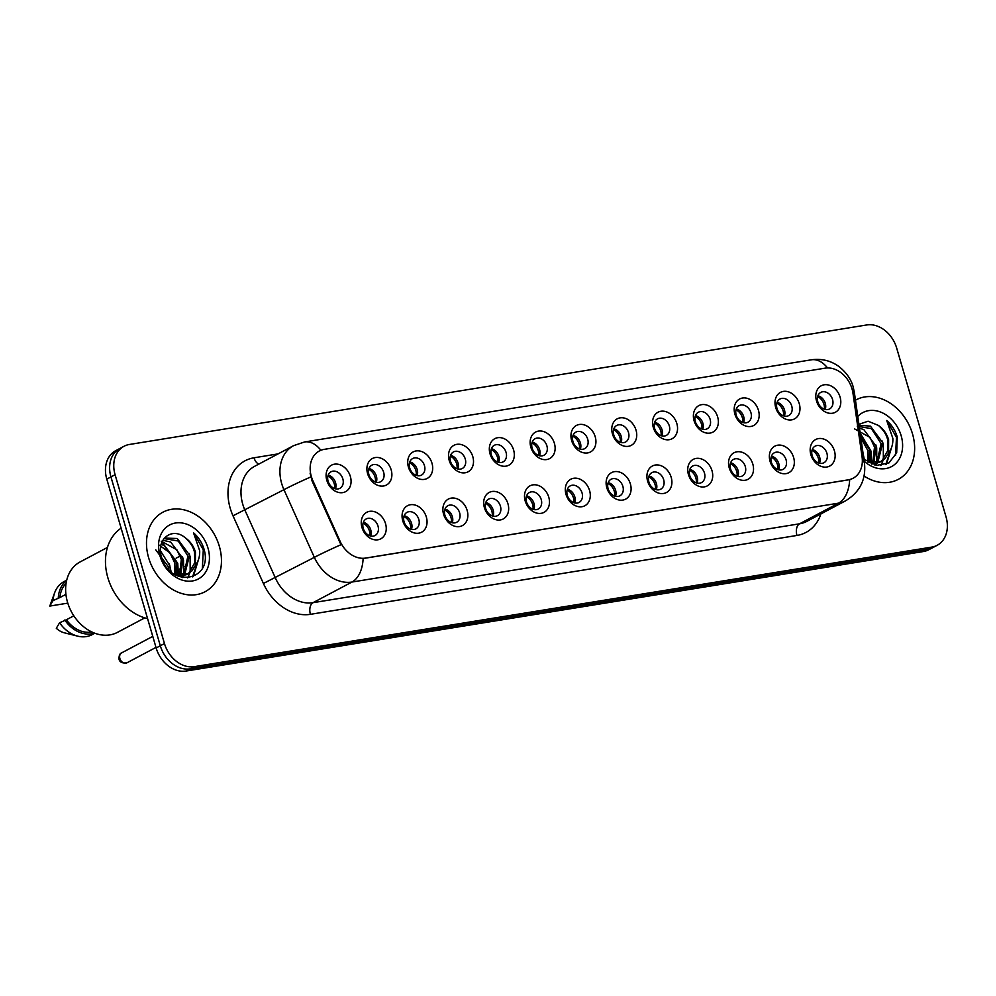 <?xml version="1.0" encoding="UTF-8"?>
<svg xmlns="http://www.w3.org/2000/svg" width="996" height="996" viewBox="0 0 996 996"><rect width="100%" height="100%" fill="white"/><g stroke="black" fill="none" stroke-linecap="round" stroke-linejoin="round"><path stroke-width="1.49" d="M426.35 517.049A15.002 11.691 -117.9 0 1 418.718 533.171A15.002 11.691 -117.9 0 1 402.77 520.858A15.002 11.691 -117.9 0 1 410.402 504.735A15.002 11.691 -117.9 0 1 426.35 517.049M404.077 521.804A9.375 7.308 62.1 0 0 415.842 528.888A9.375 7.308 62.1 0 0 418.806 519.414A9.375 7.308 62.1 0 0 407.053 512.317A9.375 7.308 62.1 0 0 404.077 521.804M467.149 510.425A15.002 11.691 -117.9 0 1 459.53 526.56A15.002 11.691 -117.9 0 1 443.581 514.247A15.002 11.691 -117.9 0 1 451.213 498.125A15.002 11.691 -117.9 0 1 467.149 510.425M444.888 515.181A9.375 7.308 62.1 0 0 456.641 522.278A9.375 7.308 62.1 0 0 459.617 512.791A9.375 7.308 62.1 0 0 447.864 505.707A9.375 7.308 62.1 0 0 444.888 515.181M507.96 503.814A15.002 11.691 -117.9 0 1 500.341 519.937A15.002 11.691 -117.9 0 1 484.392 507.636A15.002 11.691 -117.9 0 1 492.024 491.501A15.002 11.691 -117.9 0 1 507.96 503.814M485.699 508.57A9.375 7.308 62.1 0 0 497.452 515.667A9.375 7.308 62.1 0 0 500.428 506.18A9.375 7.308 62.1 0 0 488.663 499.083A9.375 7.308 62.1 0 0 485.699 508.57M548.771 497.203A15.002 11.691 -117.9 0 1 541.139 513.326A15.002 11.691 -117.9 0 1 525.203 501.013A15.002 11.691 -117.9 0 1 532.835 484.89A15.002 11.691 -117.9 0 1 548.771 497.203M526.51 501.959A9.375 7.308 62.1 0 0 538.263 509.043A9.375 7.308 62.1 0 0 541.239 499.569A9.375 7.308 62.1 0 0 529.474 492.472A9.375 7.308 62.1 0 0 526.51 501.959M589.582 490.58A15.002 11.691 -117.9 0 1 581.95 506.715A15.002 11.691 -117.9 0 1 566.014 494.402A15.002 11.691 -117.9 0 1 573.634 478.279A15.002 11.691 -117.9 0 1 589.582 490.58M567.309 495.336A9.375 7.308 62.1 0 0 579.074 502.432A9.375 7.308 62.1 0 0 582.05 492.945A9.375 7.308 62.1 0 0 570.285 485.861A9.375 7.308 62.1 0 0 567.309 495.336M630.393 483.969A15.002 11.691 -117.9 0 1 622.761 500.092A15.002 11.691 -117.9 0 1 606.825 487.791A15.002 11.691 -117.9 0 1 614.445 471.656A15.002 11.691 -117.9 0 1 630.393 483.969M608.12 488.725A9.375 7.308 62.1 0 0 619.885 495.821A9.375 7.308 62.1 0 0 622.861 486.334A9.375 7.308 62.1 0 0 611.096 479.238A9.375 7.308 62.1 0 0 608.12 488.725M671.204 477.358A15.002 11.691 -117.9 0 1 663.573 493.481A15.002 11.691 -117.9 0 1 647.624 481.168A15.002 11.691 -117.9 0 1 655.256 465.045A15.002 11.691 -117.9 0 1 671.204 477.358M648.931 482.114A9.375 7.308 62.1 0 0 660.697 489.198A9.375 7.308 62.1 0 0 663.672 479.723A9.375 7.308 62.1 0 0 651.907 472.627A9.375 7.308 62.1 0 0 648.931 482.114M712.016 470.735A15.002 11.691 -117.9 0 1 704.384 486.87A15.002 11.691 -117.9 0 1 688.435 474.557A15.002 11.691 -117.9 0 1 696.067 458.434A15.002 11.691 -117.9 0 1 712.016 470.735M689.742 475.49A9.375 7.308 62.1 0 0 701.508 482.587A9.375 7.308 62.1 0 0 704.471 473.1A9.375 7.308 62.1 0 0 692.718 466.016A9.375 7.308 62.1 0 0 689.742 475.49M752.827 464.124A15.002 11.691 -117.9 0 1 745.195 480.246A15.002 11.691 -117.9 0 1 729.246 467.946A15.002 11.691 -117.9 0 1 736.878 451.81A15.002 11.691 -117.9 0 1 752.827 464.124M730.554 468.879A9.375 7.308 62.1 0 0 742.319 475.976A9.375 7.308 62.1 0 0 745.282 466.489A9.375 7.308 62.1 0 0 733.529 459.393A9.375 7.308 62.1 0 0 730.554 468.879M793.625 457.5A15.002 11.691 -117.9 0 1 786.006 473.635A15.002 11.691 -117.9 0 1 770.057 461.322A15.002 11.691 -117.9 0 1 777.689 445.2A15.002 11.691 -117.9 0 1 793.625 457.5M771.365 462.269A9.375 7.308 62.1 0 0 783.117 469.353A9.375 7.308 62.1 0 0 786.093 459.878A9.375 7.308 62.1 0 0 774.34 452.782A9.375 7.308 62.1 0 0 771.365 462.269M834.436 450.889A15.002 11.691 -117.9 0 1 826.817 467.024A15.002 11.691 -117.9 0 1 810.869 454.711A15.002 11.691 -117.9 0 1 818.5 438.589A15.002 11.691 -117.9 0 1 834.436 450.889M812.176 455.645A9.375 7.308 62.1 0 0 823.929 462.742A9.375 7.308 62.1 0 0 826.904 453.255A9.375 7.308 62.1 0 0 815.139 446.171A9.375 7.308 62.1 0 0 812.176 455.645M385.539 523.659A15.002 11.691 -117.9 0 1 377.907 539.782A15.002 11.691 -117.9 0 1 361.959 527.482A15.002 11.691 -117.9 0 1 369.591 511.346A15.002 11.691 -117.9 0 1 385.539 523.659M363.266 528.415A9.375 7.308 62.1 0 0 375.031 535.512A9.375 7.308 62.1 0 0 377.994 526.025A9.375 7.308 62.1 0 0 366.242 518.928A9.375 7.308 62.1 0 0 363.266 528.415M391.179 469.875A15.002 11.691 -117.9 0 1 383.547 485.998A15.002 11.691 -117.9 0 1 367.611 473.698A15.002 11.691 -117.9 0 1 375.231 457.562A15.002 11.691 -117.9 0 1 391.179 469.875M368.906 474.631A9.375 7.308 62.1 0 0 380.671 481.728A9.375 7.308 62.1 0 0 383.647 472.241A9.375 7.308 62.1 0 0 371.882 465.144A9.375 7.308 62.1 0 0 368.906 474.631M431.99 463.265A15.002 11.691 -117.9 0 1 424.358 479.387A15.002 11.691 -117.9 0 1 408.422 467.087A15.002 11.691 -117.9 0 1 416.042 450.951A15.002 11.691 -117.9 0 1 431.99 463.265M409.717 468.02A9.375 7.308 62.1 0 0 421.482 475.104A9.375 7.308 62.1 0 0 424.458 465.63A9.375 7.308 62.1 0 0 412.693 458.534A9.375 7.308 62.1 0 0 409.717 468.02M472.801 456.641A15.002 11.691 -117.9 0 1 465.169 472.776A15.002 11.691 -117.9 0 1 449.221 460.463A15.002 11.691 -117.9 0 1 456.853 444.341A15.002 11.691 -117.9 0 1 472.801 456.641M450.528 461.397A9.375 7.308 62.1 0 0 462.293 468.494A9.375 7.308 62.1 0 0 465.269 459.007A9.375 7.308 62.1 0 0 453.504 451.923A9.375 7.308 62.1 0 0 450.528 461.397M513.612 450.03A15.002 11.691 -117.9 0 1 505.98 466.153A15.002 11.691 -117.9 0 1 490.032 453.852A15.002 11.691 -117.9 0 1 497.664 437.717A15.002 11.691 -117.9 0 1 513.612 450.03M491.339 454.786A9.375 7.308 62.1 0 0 503.105 461.883A9.375 7.308 62.1 0 0 506.068 452.396A9.375 7.308 62.1 0 0 494.315 445.299A9.375 7.308 62.1 0 0 491.339 454.786M554.423 443.419A15.002 11.691 -117.9 0 1 546.792 459.542A15.002 11.691 -117.9 0 1 530.843 447.229A15.002 11.691 -117.9 0 1 538.475 431.106A15.002 11.691 -117.9 0 1 554.423 443.419M532.15 448.175A9.375 7.308 62.1 0 0 543.916 455.259A9.375 7.308 62.1 0 0 546.879 445.785A9.375 7.308 62.1 0 0 535.126 438.688A9.375 7.308 62.1 0 0 532.15 448.175M595.222 436.796A15.002 11.691 -117.9 0 1 587.603 452.931A15.002 11.691 -117.9 0 1 571.654 440.618A15.002 11.691 -117.9 0 1 579.286 424.495A15.002 11.691 -117.9 0 1 595.222 436.796M572.961 441.552A9.375 7.308 62.1 0 0 584.714 448.648A9.375 7.308 62.1 0 0 587.69 439.161A9.375 7.308 62.1 0 0 575.937 432.077A9.375 7.308 62.1 0 0 572.961 441.552M636.033 430.185A15.002 11.691 -117.9 0 1 628.414 446.308A15.002 11.691 -117.9 0 1 612.465 434.007A15.002 11.691 -117.9 0 1 620.097 417.872A15.002 11.691 -117.9 0 1 636.033 430.185M613.773 434.941A9.375 7.308 62.1 0 0 625.525 442.037A9.375 7.308 62.1 0 0 628.501 432.55A9.375 7.308 62.1 0 0 616.736 425.454A9.375 7.308 62.1 0 0 613.773 434.941M676.844 423.574A15.002 11.691 -117.9 0 1 669.212 439.697A15.002 11.691 -117.9 0 1 653.276 427.384A15.002 11.691 -117.9 0 1 660.908 411.261A15.002 11.691 -117.9 0 1 676.844 423.574M654.584 428.33A9.375 7.308 62.1 0 0 666.336 435.414A9.375 7.308 62.1 0 0 669.312 425.939A9.375 7.308 62.1 0 0 657.547 418.843A9.375 7.308 62.1 0 0 654.584 428.33M717.655 416.951A15.002 11.691 -117.9 0 1 710.024 433.086A15.002 11.691 -117.9 0 1 694.088 420.773A15.002 11.691 -117.9 0 1 701.707 404.65A15.002 11.691 -117.9 0 1 717.655 416.951M695.382 421.706A9.375 7.308 62.1 0 0 707.148 428.803A9.375 7.308 62.1 0 0 710.123 419.316A9.375 7.308 62.1 0 0 698.358 412.232A9.375 7.308 62.1 0 0 695.382 421.706M758.466 410.34A15.002 11.691 -117.9 0 1 750.835 426.462A15.002 11.691 -117.9 0 1 734.899 414.162A15.002 11.691 -117.9 0 1 742.518 398.026A15.002 11.691 -117.9 0 1 758.466 410.34M736.193 415.095A9.375 7.308 62.1 0 0 747.959 422.192A9.375 7.308 62.1 0 0 750.934 412.705A9.375 7.308 62.1 0 0 739.169 405.609A9.375 7.308 62.1 0 0 736.193 415.095M799.278 403.729A15.002 11.691 -117.9 0 1 791.646 419.851A15.002 11.691 -117.9 0 1 775.697 407.538A15.002 11.691 -117.9 0 1 783.329 391.416A15.002 11.691 -117.9 0 1 799.278 403.729M777.005 408.485A9.375 7.308 62.1 0 0 788.77 415.569A9.375 7.308 62.1 0 0 791.745 406.094A9.375 7.308 62.1 0 0 779.98 398.998A9.375 7.308 62.1 0 0 777.005 408.485M840.089 397.105A15.002 11.691 -117.9 0 1 832.457 413.24A15.002 11.691 -117.9 0 1 816.508 400.927A15.002 11.691 -117.9 0 1 824.14 384.805A15.002 11.691 -117.9 0 1 840.089 397.105M817.816 401.861A9.375 7.308 62.1 0 0 829.581 408.958A9.375 7.308 62.1 0 0 832.544 399.471A9.375 7.308 62.1 0 0 820.791 392.387A9.375 7.308 62.1 0 0 817.816 401.861M350.368 476.486A15.002 11.691 -117.9 0 1 342.736 492.622A15.002 11.691 -117.9 0 1 326.8 480.309A15.002 11.691 -117.9 0 1 334.432 464.186A15.002 11.691 -117.9 0 1 350.368 476.486M328.107 481.242A9.375 7.308 62.1 0 0 339.86 488.339A9.375 7.308 62.1 0 0 342.836 478.864A9.375 7.308 62.1 0 0 331.07 471.768A9.375 7.308 62.1 0 0 328.107 481.242M404.177 515.679A9.375 7.308 -117.9 0 1 411.535 523.261A9.375 7.308 -117.9 0 1 411.435 529.386M444.988 509.068A9.375 7.308 -117.9 0 1 452.346 516.65A9.375 7.308 -117.9 0 1 452.246 522.763M485.799 502.457A9.375 7.308 -117.9 0 1 493.157 510.039A9.375 7.308 -117.9 0 1 493.057 516.152M526.61 495.834A9.375 7.308 -117.9 0 1 533.968 503.416A9.375 7.308 -117.9 0 1 533.868 509.541M567.409 489.223A9.375 7.308 -117.9 0 1 574.779 496.805A9.375 7.308 -117.9 0 1 574.68 502.918M608.22 482.612A9.375 7.308 -117.9 0 1 615.59 490.194A9.375 7.308 -117.9 0 1 615.491 496.307M649.031 475.988A9.375 7.308 -117.9 0 1 656.401 483.57A9.375 7.308 -117.9 0 1 656.302 489.696M689.842 469.377A9.375 7.308 -117.9 0 1 697.212 476.96A9.375 7.308 -117.9 0 1 697.113 483.072M730.653 462.767A9.375 7.308 -117.9 0 1 738.011 470.349A9.375 7.308 -117.9 0 1 737.912 476.462M771.464 456.143A9.375 7.308 -117.9 0 1 778.822 463.725A9.375 7.308 -117.9 0 1 778.723 469.851M812.275 449.532A9.375 7.308 -117.9 0 1 819.633 457.114A9.375 7.308 -117.9 0 1 819.534 463.227M363.366 522.302A9.375 7.308 -117.9 0 1 370.736 529.884A9.375 7.308 -117.9 0 1 370.637 535.997M369.006 468.518A9.375 7.308 -117.9 0 1 376.376 476.1A9.375 7.308 -117.9 0 1 376.276 482.213M409.817 461.895A9.375 7.308 -117.9 0 1 417.187 469.477A9.375 7.308 -117.9 0 1 417.087 475.602M450.628 455.284A9.375 7.308 -117.9 0 1 457.998 462.866A9.375 7.308 -117.9 0 1 457.899 468.979M491.439 448.673A9.375 7.308 -117.9 0 1 498.809 456.255A9.375 7.308 -117.9 0 1 498.71 462.368M532.25 442.05A9.375 7.308 -117.9 0 1 539.608 449.632A9.375 7.308 -117.9 0 1 539.508 455.757M573.061 435.439A9.375 7.308 -117.9 0 1 580.419 443.021A9.375 7.308 -117.9 0 1 580.319 449.134M613.872 428.828A9.375 7.308 -117.9 0 1 621.23 436.41A9.375 7.308 -117.9 0 1 621.13 442.523M654.683 422.204A9.375 7.308 -117.9 0 1 662.041 429.786A9.375 7.308 -117.9 0 1 661.942 435.912M695.482 415.593A9.375 7.308 -117.9 0 1 702.852 423.175A9.375 7.308 -117.9 0 1 702.753 429.288M736.293 408.983A9.375 7.308 -117.9 0 1 743.663 416.565A9.375 7.308 -117.9 0 1 743.564 422.678M777.104 402.359A9.375 7.308 -117.9 0 1 784.475 409.941A9.375 7.308 -117.9 0 1 784.375 416.067M817.915 395.748A9.375 7.308 -117.9 0 1 825.286 403.33A9.375 7.308 -117.9 0 1 825.186 409.443M328.207 475.129A9.375 7.308 -117.9 0 1 335.565 482.711A9.375 7.308 -117.9 0 1 335.465 488.824M312.881 480.695A25.323 19.733 -117.9 0 1 311.35 476.574A25.323 19.733 -117.9 0 1 319.38 450.976A25.323 19.733 -117.9 0 1 324.223 449.358L825.136 368.159A25.323 19.733 -117.9 0 1 852.962 393.146L862.063 456.828A25.323 19.733 -117.9 0 1 853.124 478.217A25.323 19.733 -117.9 0 1 848.268 479.835L365.544 558.084A25.323 19.733 -117.9 0 1 340.159 541.426L312.881 480.695L312.122 481.093L310.117 473.212M148.616 557.71A45.019 35.084 62.1 0 0 205.064 591.749A45.019 35.084 62.1 0 0 219.332 546.244A45.019 35.084 62.1 0 0 162.883 512.205A45.019 35.084 62.1 0 0 148.616 557.71A45.019 35.084 62.1 0 0 205.064 591.749A45.019 35.084 62.1 0 0 219.332 546.244A45.019 35.084 62.1 0 0 162.883 512.205A45.019 35.084 62.1 0 0 148.616 557.71M864.08 476.038A45.019 35.084 62.1 0 0 898.243 479.387A45.019 35.084 62.1 0 0 912.51 433.883A45.019 35.084 62.1 0 0 856.062 399.844A45.019 35.084 62.1 0 0 855.452 400.168A45.019 35.084 62.1 0 1 856.062 399.844L856.062 399.844A45.019 35.084 62.1 0 1 912.51 433.883A45.019 35.084 62.1 0 1 898.243 479.387A45.019 35.084 62.1 0 1 864.08 476.038M124.002 446.283L115.698 450.678A28.137 21.924 62.1 0 0 106.784 479.126L156.16 647.973A28.137 21.924 62.1 0 0 186.053 671.043L923.417 551.523L927.575 549.319A28.137 21.924 62.1 0 0 932.966 547.514A28.137 21.924 62.1 0 1 927.575 549.319L190.211 668.851L927.575 549.319L931.733 547.115A28.137 21.924 62.1 0 0 937.112 545.322A28.137 21.924 62.1 0 0 946.038 516.874L896.661 348.027A28.137 21.924 62.1 0 0 866.769 324.957L129.393 444.477A28.137 21.924 62.1 0 0 124.002 446.283A28.137 21.924 62.1 0 0 115.088 474.719L164.465 643.565A28.137 21.924 62.1 0 0 194.357 666.648L931.733 547.115M156.16 647.973L160.306 645.769A28.137 21.924 62.1 0 0 190.211 668.851A28.137 21.924 62.1 0 1 160.306 645.769L110.942 476.922L160.306 645.769L164.465 643.565M119.856 448.486A28.137 21.924 62.1 0 0 110.942 476.922A28.137 21.924 62.1 0 1 119.856 448.486M862.349 460.662A32.831 8.628 -8.1 0 1 864.453 463.152C866.196 479.45 859.934 491.987 845.679 500.764A37.524 29.245 -117.9 0 1 838.495 503.167A32.831 19.883 80.8 0 0 849.675 479.661L363.129 558.532A32.831 19.883 -99.2 0 1 351.962 582.038A37.524 29.245 -117.9 0 1 314.35 557.362A32.831 1.718 -24.2 0 1 340.968 544.712L312.122 481.093M923.417 551.523A28.137 21.924 62.1 0 0 928.807 549.717L937.112 545.322M334.594 488.575A10.321 8.043 62.1 0 0 327.933 475.988M369.765 535.736A10.321 8.043 62.1 0 0 369.392 530.868A10.321 8.043 62.1 0 0 363.092 523.161M375.405 481.952A10.321 8.043 62.1 0 0 368.744 469.377M416.216 475.341A10.321 8.043 62.1 0 0 409.543 462.767M457.027 468.73A10.321 8.043 62.1 0 0 450.354 456.143M497.838 462.107A10.321 8.043 62.1 0 0 491.165 449.532M410.576 529.125A10.321 8.043 62.1 0 0 410.203 524.245A10.321 8.043 62.1 0 0 403.903 516.551M451.387 522.514A10.321 8.043 62.1 0 0 451.014 517.634A10.321 8.043 62.1 0 0 444.714 509.927M492.198 515.891A10.321 8.043 62.1 0 0 491.812 511.023A10.321 8.043 62.1 0 0 485.525 503.316M121.126 528.166A50.647 39.479 62.1 0 0 107.854 577.705A50.647 39.479 62.1 0 0 147.582 618.64M107.444 547.439L80.141 561.918A39.865 31.063 62.1 0 0 67.516 602.207A39.865 31.063 62.1 0 0 117.491 632.348L144.794 617.881M160.493 550.875L169.793 565.628L170.49 571.393M155.762 549.842L168.15 566.5L168.698 569.637M161.165 544.351L164.079 545.497L176.392 562.13L175.968 574.891M159.123 545.111L169.967 552.867L174.748 563.001L174.723 574.493M162.834 540.293L170.677 541.998L182.99 558.632L180.55 575.564M161.252 541.177L176.915 549.829L181.334 559.503L179.492 575.514M163.867 538.724L164.925 538.077L177.263 538.512L189.576 555.133L184.559 575.128M183.837 575.75L181.496 577.294M164.091 538.562L178.234 541.015L187.933 556.017L183.613 575.327M178.533 576.435L186.439 574.667L191.842 570.969L195.39 565.379L195.44 552.033C193.573 545.982 190.174 541.239 185.256 537.79C190.547 542.583 193.635 547.501 194.531 552.519L194.843 562.566L188.817 573.098M188.095 573.796L174.512 574.418M185.256 537.79C171.76 526.237 155.75 539.807 161.501 556.976C169.432 587.901 212.024 581.602 204.479 550.825L204.068 549.319C202.076 542.745 198.578 537.255 193.535 532.848L199.673 550.701C199.947 556.291 198.515 561.184 195.39 565.379M159.958 555.868A30.577 23.829 62.1 0 0 192.452 580.954A30.577 23.829 62.1 0 0 207.99 548.086A30.577 23.829 62.1 0 0 175.508 523A30.577 23.829 62.1 0 0 159.958 555.868M73.816 615.827L66.396 619.761A28.137 21.924 62.1 0 0 91.744 631.925M66.396 619.761L59.598 622.774L56.299 628.277A18.762 14.616 62.1 0 0 64.329 632.809L77.7 636.145A30.017 23.394 62.1 0 0 92.105 634.664L94.819 633.232M59.598 622.774A30.017 23.394 62.1 0 0 77.7 636.145M64.79 620.022A30.017 23.394 62.1 0 0 94.496 633.107M66.047 583.469A28.137 21.924 62.1 0 0 59.909 597.538L65.91 594.351M66.695 580.195L63.993 581.627A30.017 23.394 62.1 0 0 54.668 592.72L49.937 605.668A18.762 14.616 62.1 0 0 49.8 606.066L67.79 603.14M54.668 592.72A30.017 23.394 62.1 0 0 53.099 600.551L59.909 597.538M49.8 606.066L53.099 600.551M66.62 580.519A30.017 23.394 62.1 0 0 58.291 597.799M193.535 532.848L203.296 549.73L202.387 567.82M197.694 561.595L192.589 576.871M189.116 553.44L190.112 556.714L190.174 571.866M189.962 572.613L187.671 577.917M182.529 556.938L183.513 560.213L183.588 575.327M183.376 576.111L182.853 577.655M175.931 560.437L177.686 575.277M169.332 563.935L171.163 571.978M198.503 559.553L193.286 576.597M161.95 542.073L177.749 563.275L178.433 575.402M863.171 454.201L863.569 456.977M860.457 435.165L869.57 449.769L869.147 462.53M860.843 437.879L867.914 450.64L867.902 462.132M859.448 428.131L863.843 429.637L876.156 446.27L873.729 463.202M854.431 428.815L870.081 437.468L874.513 447.142L872.67 463.152M859.038 425.267L870.442 426.139L882.755 442.772L877.737 462.767M877.015 463.389L874.662 464.933M857.27 426.201L871.413 428.654L881.111 443.643L876.779 462.966L876.692 447.851L875.696 444.577M871.712 464.074L879.617 462.306L885.008 458.608L888.569 453.018L888.606 439.672C886.739 433.621 883.34 428.878 878.422 425.417C883.713 430.222 886.813 435.14 887.697 440.157L888.009 450.204L881.995 460.737M881.261 461.434L867.69 462.057M863.893 459.243L876.605 465.381L888.918 462.953L896.686 452.819L897.247 436.958C895.255 430.384 891.744 424.881 886.714 420.486L892.839 438.34C893.113 443.93 891.694 448.823 888.569 453.018M864.179 461.21A30.577 23.829 62.1 0 0 893.312 465.518A30.577 23.829 62.1 0 0 901.168 435.725A30.577 23.829 62.1 0 0 881.809 412.568A30.577 23.829 62.1 0 0 857.793 416.49M878.422 425.417L868.101 421.208L858.913 424.321M886.714 420.486L896.475 437.369L895.566 455.458M890.86 449.233L885.768 464.51M882.294 441.079L883.29 444.353L883.352 459.505M883.141 460.252L880.85 465.555M876.542 463.75L876.032 465.294M869.11 448.076L870.853 462.916M863.022 453.13L864.329 459.617M891.669 447.192L886.452 464.236M860.171 433.136L870.915 450.914L871.6 463.04M538.649 455.496A10.321 8.043 62.1 0 0 531.976 442.921M579.46 448.885A10.321 8.043 62.1 0 0 572.787 436.298M620.271 442.261A10.321 8.043 62.1 0 0 613.598 429.687M532.997 509.28A10.321 8.043 62.1 0 0 532.623 504.399A10.321 8.043 62.1 0 0 526.336 496.705M573.808 502.669A10.321 8.043 62.1 0 0 573.435 497.788A10.321 8.043 62.1 0 0 567.147 490.082M614.619 496.045A10.321 8.043 62.1 0 0 614.246 491.177A10.321 8.043 62.1 0 0 607.946 483.471M661.07 435.65A10.321 8.043 62.1 0 0 654.409 423.076M701.881 429.039A10.321 8.043 62.1 0 0 695.22 416.453M742.692 422.416A10.321 8.043 62.1 0 0 736.019 409.842M783.503 415.805A10.321 8.043 62.1 0 0 776.83 403.231M824.315 409.194A10.321 8.043 62.1 0 0 817.641 396.607M655.43 489.434A10.321 8.043 62.1 0 0 655.057 484.554A10.321 8.043 62.1 0 0 648.757 476.86M696.241 482.823A10.321 8.043 62.1 0 0 695.868 477.943A10.321 8.043 62.1 0 0 689.568 470.237M737.052 476.2A10.321 8.043 62.1 0 0 736.679 471.332A10.321 8.043 62.1 0 0 730.379 463.626M777.864 469.589A10.321 8.043 62.1 0 0 777.49 464.709A10.321 8.043 62.1 0 0 771.19 457.015M818.675 462.978A10.321 8.043 62.1 0 0 818.289 458.098A10.321 8.043 62.1 0 0 812.001 450.391M340.159 541.426L339.412 541.824M820.916 513.899A46.899 36.553 -117.9 0 1 796.962 535.45L310.416 614.32A46.899 36.553 -117.9 0 1 263.405 583.482L314.35 557.362L283.947 489.683A37.524 29.245 -117.9 0 1 281.694 483.583A37.524 29.245 -117.9 0 1 293.583 445.66L254.64 466.315A37.524 29.245 62.1 0 0 242.75 504.237A37.524 29.245 62.1 0 0 245.004 510.338L275.406 578.016A37.524 29.245 62.1 0 0 313.018 602.68L799.551 523.809A37.524 29.245 62.1 0 0 806.735 521.418L845.679 500.764M310.752 476.96A32.831 1.718 -24.2 0 0 283.947 489.683L233.014 515.816A46.899 36.553 -117.9 0 1 254.03 457.787L278.083 453.89M827.576 367.947A32.831 19.883 -99.2 0 0 811.416 359.805L304.614 441.963A32.831 19.883 80.8 0 1 320.899 450.279M796.962 535.45A9.375 5.677 -99.2 0 1 799.551 523.809L838.495 503.167L351.962 582.038L313.018 602.68A9.375 5.677 -99.2 0 0 310.416 614.32M852.265 389.735A32.831 8.628 -8.1 0 1 854.319 392.2L864.453 463.152M263.405 583.482L233.014 515.816M115.088 474.719L106.784 479.126M194.357 666.648L186.053 671.043M254.03 457.787A9.375 5.677 -99.2 0 0 258.836 464.086M126.94 662.813C122.371 663.423 119.744 662.24 119.059 659.277C118.898 655.567 119.757 653.426 121.661 652.866A5.627 4.382 62.1 0 0 119.881 658.555A5.627 4.382 62.1 0 0 126.94 662.813L155.986 647.4M854.319 392.2L853.161 386.846C852.327 383.759 849.588 374.708 838.296 366.067C830.253 360.515 821.289 358.423 811.416 359.805M304.614 441.963L293.583 445.66M179.678 569.027L181.907 567.857M183.538 566.985L184.459 566.487M185.293 566.052L187.435 564.919M176.068 558.208L180.251 555.992M121.661 652.866L152.762 636.382"/></g></svg>
